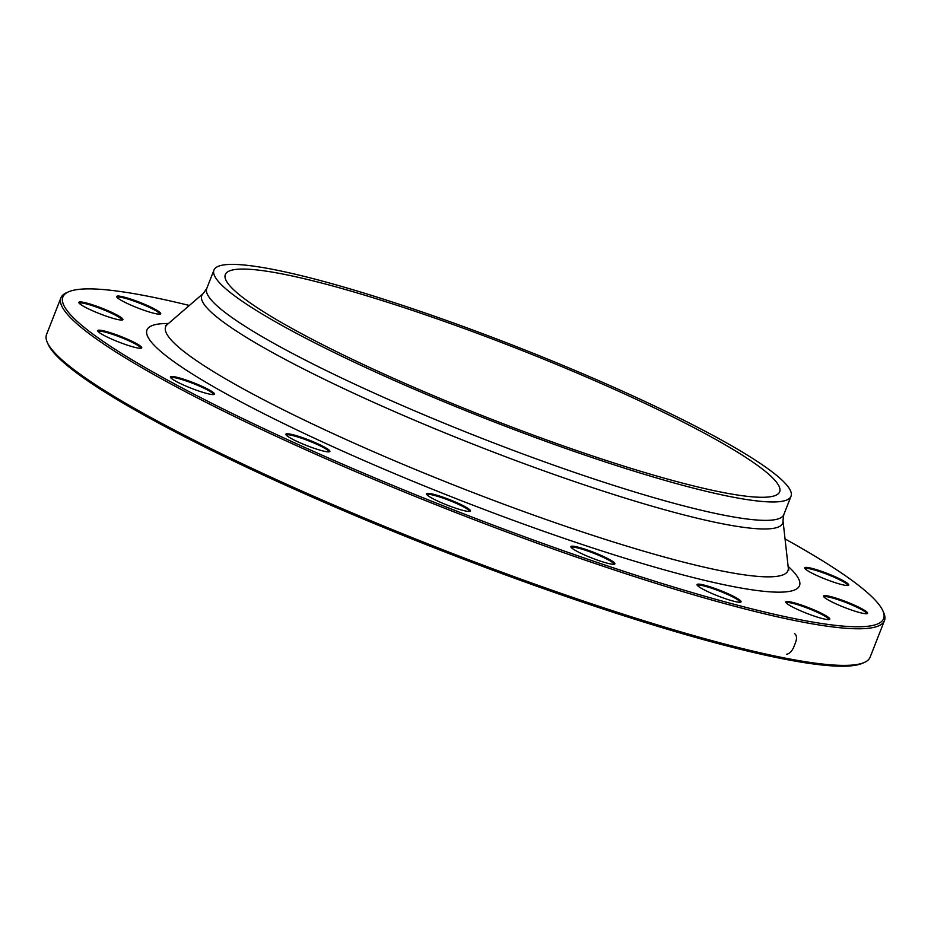 <?xml version="1.0" encoding="UTF-8"?>
<svg xmlns="http://www.w3.org/2000/svg" width="931" height="931" viewBox="0 0 931 931"><rect width="100%" height="100%" fill="white"/><g stroke="black" fill="none" stroke-linecap="round" stroke-linejoin="round"><path stroke-width="1.4" d="M882.832 610.748L883.694 612.691A442.26 55.825 -158.6 0 1 884.45 620.616A442.26 55.825 -158.6 0 1 799.543 621.489A442.26 55.825 -158.6 0 1 330.377 460.705A442.26 55.825 -158.6 0 1 60.899 297.873A442.26 55.825 -158.6 0 1 66.846 292.567L68.789 291.729A440.735 55.639 21.4 0 0 307.125 448.521A440.735 55.639 21.4 0 0 798.973 619.522A440.735 55.639 21.4 0 0 882.832 610.748A440.735 55.639 21.4 0 0 785.042 538.933M60.899 297.873L46.55 334.497A442.26 55.825 21.4 0 0 47.306 342.422A442.26 55.825 21.4 0 0 340.99 508.14A442.26 55.825 21.4 0 0 785.194 658.112A442.26 55.825 21.4 0 0 864.154 662.535A442.26 55.825 21.4 0 0 870.101 657.239L884.45 620.616M722.503 492.383A297.687 37.577 -158.6 0 1 406.707 384.166A297.687 37.577 -158.6 0 1 225.314 274.564A297.687 37.577 -158.6 0 1 516.193 348.194A297.687 37.577 -158.6 0 1 779.654 491.801A297.687 37.577 -158.6 0 1 722.503 492.383M864.154 662.535L862.211 663.372A440.735 55.639 -158.6 0 1 437.477 549.069A440.735 55.639 -158.6 0 1 48.168 344.354L47.306 342.422M103.725 315.26A23.636 2.979 -158.6 0 1 78.902 302.784A23.636 2.979 -158.6 0 1 101.956 308.208A23.636 2.979 -158.6 0 1 122.555 319.903A23.636 2.979 -158.6 0 1 103.725 315.26M132.947 305.996A23.636 2.979 -158.6 0 1 116.701 296.908A23.636 2.979 -158.6 0 1 139.766 302.331A23.636 2.979 -158.6 0 1 160.365 314.015A23.636 2.979 -158.6 0 1 132.947 305.996M815.707 569.435A23.636 2.979 -158.6 0 1 839.378 578.698A23.636 2.979 -158.6 0 1 848.397 585.343A23.636 2.979 -158.6 0 1 825.622 579.222A23.636 2.979 -158.6 0 1 804.745 568.236A23.636 2.979 -158.6 0 1 815.707 569.435M842.73 600.402A23.636 2.979 -158.6 0 1 867.285 613.587A23.636 2.979 -158.6 0 1 844.498 607.454A23.636 2.979 -158.6 0 1 823.621 596.468A23.636 2.979 -158.6 0 1 842.73 600.402M813.508 609.665A23.636 2.979 -158.6 0 1 829.474 619.464A23.636 2.979 -158.6 0 1 806.7 613.331A23.636 2.979 -158.6 0 1 785.811 602.357A23.636 2.979 -158.6 0 1 813.508 609.665M732.476 595.817A23.636 2.979 -158.6 0 1 740.739 602.101A23.636 2.979 -158.6 0 1 717.952 595.968A23.636 2.979 -158.6 0 1 697.075 584.982A23.636 2.979 -158.6 0 1 708.538 586.332A23.636 2.979 -158.6 0 1 732.476 595.817M611.97 560.962A23.636 2.979 -158.6 0 1 614.576 564.116A23.636 2.979 -158.6 0 1 591.79 557.995A23.636 2.979 -158.6 0 1 570.912 547.009A23.636 2.979 -158.6 0 1 586.355 549.651A23.636 2.979 -158.6 0 1 611.97 560.962M470.353 510.397A23.636 2.979 -158.6 0 1 470.19 511.317A23.636 2.979 -158.6 0 1 447.415 505.184A23.636 2.979 -158.6 0 1 426.538 494.21A23.636 2.979 -158.6 0 1 446.217 498.341A23.636 2.979 -158.6 0 1 470.353 510.397M329.167 451.838A23.636 2.979 -158.6 0 1 305.857 445.227A23.636 2.979 -158.6 0 1 285.922 434.626A23.636 2.979 -158.6 0 1 308.976 440.049A23.636 2.979 -158.6 0 1 329.574 451.733A23.636 2.979 -158.6 0 1 329.167 451.838M130.747 346.227A23.636 2.979 -158.6 0 1 97.778 331.029A23.636 2.979 -158.6 0 1 120.832 336.452A23.636 2.979 -158.6 0 1 141.442 348.136A23.636 2.979 -158.6 0 1 130.747 346.227M209.917 394.197A23.636 2.979 -158.6 0 1 186.177 386.179A23.636 2.979 -158.6 0 1 170.478 377.323A23.636 2.979 -158.6 0 1 193.532 382.746A23.636 2.979 -158.6 0 1 214.13 394.43A23.636 2.979 -158.6 0 1 209.917 394.197M189.342 305.473A440.735 55.639 21.4 0 0 68.789 291.729M731.522 496.863A309.895 39.114 -158.6 0 1 402.786 384.212A309.895 39.114 -158.6 0 1 213.955 270.106A309.895 39.114 -158.6 0 1 516.763 346.763A309.895 39.114 -158.6 0 1 791.013 496.246A309.895 39.114 -158.6 0 1 731.522 496.863M213.467 394.569A22.879 2.886 21.4 0 0 199.513 386.144A22.879 2.886 21.4 0 0 175.261 377.835A22.879 2.886 21.4 0 0 170.873 377.87M140.767 348.275A22.879 2.886 21.4 0 0 130.584 341.561A22.879 2.886 21.4 0 0 108.822 333.147A22.879 2.886 21.4 0 0 98.174 331.576M328.911 451.872A22.879 2.886 21.4 0 0 310.907 441.736A22.879 2.886 21.4 0 0 287.016 434.8A22.879 2.886 21.4 0 0 286.317 435.173M469.527 511.456A22.879 2.886 21.4 0 0 469.375 510.851A22.879 2.886 21.4 0 0 447.38 499.691A22.879 2.886 21.4 0 0 426.933 494.768M613.901 564.256A22.879 2.886 21.4 0 0 611.085 561.474A22.879 2.886 21.4 0 0 587.624 550.989A22.879 2.886 21.4 0 0 571.308 547.568M740.064 602.229A22.879 2.886 21.4 0 0 731.766 596.434A22.879 2.886 21.4 0 0 709.841 587.647A22.879 2.886 21.4 0 0 697.47 585.541M828.811 619.604A22.879 2.886 21.4 0 0 813.042 610.399A22.879 2.886 21.4 0 0 786.206 602.916M866.61 613.727A22.879 2.886 21.4 0 0 842.543 601.24A22.879 2.886 21.4 0 0 824.016 597.027M847.734 585.483A22.879 2.886 21.4 0 0 837.539 578.768A22.879 2.886 21.4 0 0 815.789 570.366A22.879 2.886 21.4 0 0 805.14 568.794M159.701 314.154A22.879 2.886 21.4 0 0 143.933 304.949A22.879 2.886 21.4 0 0 117.097 297.466M121.891 320.031A22.879 2.886 21.4 0 0 97.825 307.556A22.879 2.886 21.4 0 0 79.298 303.343M794.76 633.674L794.55 633.615C797.122 635.489 797.145 639.213 794.632 644.787C792.735 650.478 790 653.667 786.427 654.342L786.66 654.365M788.115 566.351A350.417 44.234 -158.6 0 1 732.208 586.39A350.417 44.234 -158.6 0 1 313.258 437.663A350.417 44.234 -158.6 0 1 168.453 323.511M213.955 270.106L206.752 288.505A309.895 39.114 21.4 0 0 395.57 402.599A309.895 39.114 21.4 0 0 724.306 515.262A309.895 39.114 21.4 0 0 783.797 514.645L782.983 520.534A311.966 39.381 -158.6 0 1 722.782 523.839A311.966 39.381 -158.6 0 1 382.827 406.451A311.966 39.381 -158.6 0 1 203.354 293.381L167.347 324.465A334.194 42.186 21.4 0 0 359.61 445.6A334.194 42.186 21.4 0 0 723.783 571.343A334.194 42.186 21.4 0 0 788.278 567.805L788.825 570.028M782.983 520.534L788.278 567.805M791.013 496.246L783.797 514.645M206.752 288.505L203.354 293.381M165.439 325.722L167.347 324.465"/></g></svg>
